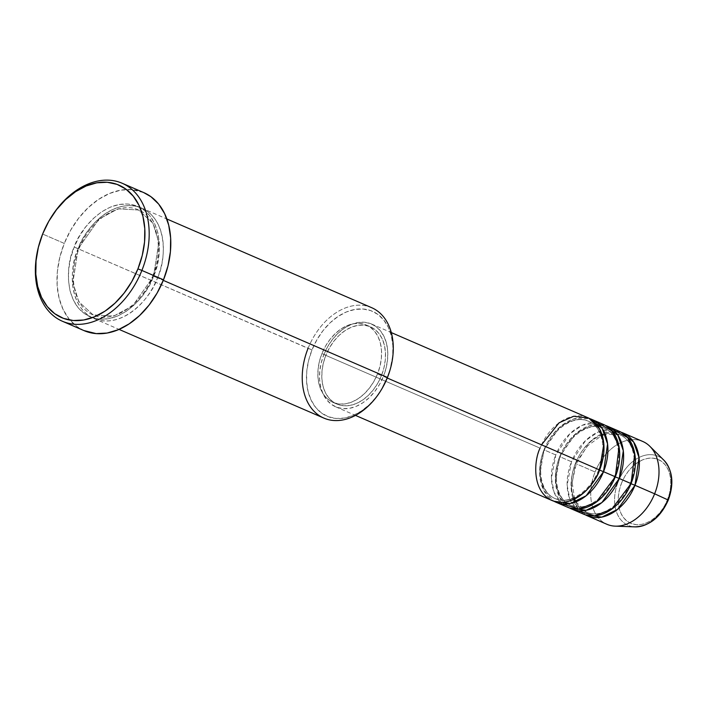 <?xml version="1.0" encoding="UTF-8"?>
<svg xmlns="http://www.w3.org/2000/svg" width="707" height="707" viewBox="0 0 707 707"><rect width="100%" height="100%" fill="white"/><g stroke="black" fill="none" stroke-linecap="round" stroke-linejoin="round"><path stroke-width="0.53" stroke-dasharray="3.54 2.65" d="M621.594 482.996A34.749 24.4 -66.6 0 0 631.616 523.657A34.749 24.4 -66.6 0 0 667.443 499.814L669.52 493.353L670.634 486.831L670.749 480.477L669.847 474.538L667.982 469.254L665.207 464.826L661.646 461.406L657.422 459.152L652.694 458.127L647.665 458.383L642.504 459.912L637.431 462.652L632.624 466.487L628.276 471.286L624.546 476.863L621.594 482.996L619.518 489.447L618.404 495.978L618.289 502.324L619.182 508.262L621.055 513.547L623.83 517.984L627.392 521.395L631.616 523.657L636.335 524.674L641.373 524.417L646.534 522.888L651.607 520.149L656.414 516.313L660.762 511.514L664.492 505.938L667.443 499.814A34.749 24.4 -66.6 0 0 657.422 459.152A34.749 24.4 -66.6 0 0 621.594 482.996M633.737 526.786A37.657 26.442 113.4 0 1 618.218 481.661A37.657 26.442 -66.6 0 0 635.036 526.874M597.221 422.777L582.427 425.207L569.807 433.824L555.79 454.954L544.001 449.846L539.741 475.431L543.683 490.269L553.917 501.219A45.115 31.682 113.4 0 1 544.001 449.846L544.832 450.112C536.171 470.676 541.748 493.592 555.066 498.55C568.49 505.328 590.478 491.763 598.776 469.713L599.607 469.978L598.776 469.713C607.437 449.148 601.86 426.233 588.533 421.266C575.109 414.496 553.121 428.053 544.832 450.112L544.001 449.846L559.661 427.205L573.872 418.88L589.691 418.606A45.115 31.682 113.4 0 0 544.001 449.846L555.79 454.954A45.115 31.682 -66.6 0 0 567.633 507.273M541.509 444.818L540.068 448.141A45.115 31.682 -66.6 0 0 551.911 500.459M544.019 449.723A42.111 29.57 113.4 0 1 588.304 421.169A42.111 29.57 113.4 0 1 599.58 470.102A42.111 29.57 -66.6 0 0 588.304 421.169A42.111 29.57 -66.6 0 0 544.019 449.723A42.111 29.57 -66.6 0 0 555.304 498.656A42.111 29.57 -66.6 0 0 599.58 470.102A42.111 29.57 113.4 0 1 555.304 498.656A42.111 29.57 113.4 0 1 544.019 449.723M612.942 429.582L598.149 432.012L585.529 440.629L571.512 461.759L559.723 456.651L555.472 482.236L559.405 497.083L569.639 508.024A45.115 31.682 113.4 0 1 559.723 456.651L560.554 456.916C551.893 477.481 557.469 500.397 570.788 505.364C584.221 512.133 606.199 498.576 614.498 476.518L615.329 476.783L614.498 476.518C623.159 455.962 617.582 433.038 604.255 428.08C590.831 421.301 568.843 434.867 560.554 456.916L559.723 456.651L575.383 434.01L589.603 425.685L605.413 425.411A45.115 31.682 113.4 0 0 559.723 456.651L571.512 461.759A45.115 31.682 -66.6 0 0 583.355 514.077M559.741 456.528A42.111 29.57 113.4 0 1 604.025 427.982A42.111 29.57 113.4 0 1 615.311 476.907A42.111 29.57 -66.6 0 0 604.025 427.982A42.111 29.57 -66.6 0 0 559.741 456.528A42.111 29.57 -66.6 0 0 571.026 505.461A42.111 29.57 -66.6 0 0 615.311 476.907A42.111 29.57 113.4 0 1 571.026 505.461A42.111 29.57 113.4 0 1 559.741 456.528M575.922 501.829L586.51 512.168C599.943 518.947 621.921 505.381 630.22 483.332L631.051 483.597L630.22 483.332C638.881 462.767 633.304 439.851 619.977 434.885L605.192 434.231M575.463 463.341A42.111 29.57 113.4 0 1 619.747 434.787A42.111 29.57 113.4 0 1 631.033 483.721A42.111 29.57 -66.6 0 0 619.747 434.787A42.111 29.57 -66.6 0 0 575.463 463.341A42.111 29.57 -66.6 0 0 586.748 512.275A42.111 29.57 -66.6 0 0 631.033 483.721A42.111 29.57 113.4 0 1 586.748 512.275A42.111 29.57 113.4 0 1 575.463 463.341M615.258 526.149A45.115 31.682 113.4 0 1 595.1 471.976L575.445 463.465L571.194 489.05L575.127 503.888L585.361 514.837A45.115 31.682 113.4 0 1 575.445 463.465L576.276 463.73L575.445 463.465L591.105 440.823L605.325 432.498L621.135 432.224A45.115 31.682 113.4 0 0 575.445 463.465L595.1 471.976A45.115 31.682 -66.6 0 0 606.933 524.294M371.67 307.686A60.157 42.243 -66.6 0 0 308.075 348.33L78.132 248.758A60.157 42.243 113.4 0 1 141.727 208.105A60.157 42.243 113.4 0 1 157.511 277.869L163.273 280.361L157.511 277.869A60.157 42.243 113.4 0 1 93.916 318.512A60.157 42.243 113.4 0 1 78.132 248.758C83.073 231.834 110.469 197.465 140.154 207.478C169.22 219.011 165.641 262.12 157.511 277.869L153.56 276.287L158.836 242.51L152.959 223.235L138.563 210.014L118.06 208.812L99.06 219.029L78.15 248.634L99.06 219.029L118.06 208.812L138.563 210.014L152.959 223.235L158.836 242.51L153.56 276.287L152.756 275.898L153.578 276.163C161.709 260.423 165.297 217.314 136.221 205.781C106.545 195.768 79.14 230.137 74.2 247.052L312.017 349.912A57.152 40.131 -66.6 0 0 324.734 415.071A57.152 40.131 -66.6 0 0 382.266 388.17M39.583 242.855A75.198 52.795 113.4 0 1 42.659 234.052L42.659 234.052A75.198 52.795 -66.6 0 0 39.53 243.005L39.68 242.528M323.886 354.525L540.068 448.141L323.886 354.525L321.19 362.903L319.75 371.378L319.599 379.624L320.766 387.33L323.196 394.197L326.793 399.95L331.424 404.377L336.903 407.312L343.036 408.637L349.576 408.301L356.266 406.322L362.859 402.769L369.098 397.785L374.745 391.554L379.579 384.316L383.424 376.363A45.115 31.682 113.4 0 1 335.728 406.843A45.115 31.682 113.4 0 1 323.886 354.525A45.115 31.682 113.4 0 1 371.582 324.036A45.115 31.682 113.4 0 1 383.424 376.363L386.119 367.976L387.569 359.501L387.71 351.255L386.543 343.549L384.122 336.691L380.516 330.929L375.885 326.501L370.406 323.567L364.273 322.242L357.742 322.578L351.043 324.557L344.45 328.11L338.211 333.103L332.564 339.333L327.73 346.563L323.886 354.525M387.25 378.015L383.424 376.363L387.25 378.015M321.941 353.553L325.874 355.25A42.111 29.57 -66.6 0 0 336.921 404.086A42.111 29.57 -66.6 0 0 381.435 375.629L377.511 373.932A42.111 29.57 113.4 0 1 332.988 402.38A42.111 29.57 113.4 0 1 321.941 353.553L319.431 361.365L318.079 369.284L317.938 376.981L319.025 384.166L321.296 390.573L324.654 395.947L328.976 400.082L334.093 402.822L339.811 404.059L345.917 403.75L352.166 401.894L358.316 398.58L364.14 393.923L369.408 388.108L373.923 381.356L377.511 373.932L380.021 366.111L381.373 358.193L381.506 350.495L380.419 343.31L378.157 336.903L374.798 331.53L370.477 327.394L365.36 324.654L359.633 323.417L353.535 323.735L347.287 325.582L341.136 328.896L335.312 333.554L330.036 339.369L325.529 346.121L321.941 353.553A42.111 29.57 113.4 0 1 366.456 325.096A42.111 29.57 113.4 0 1 377.511 373.932L381.435 375.629A42.111 29.57 -66.6 0 0 370.388 326.802A42.111 29.57 -66.6 0 0 325.874 355.25L321.941 353.553M382.567 387.648L376.442 396.813L369.293 404.704L361.383 411.023L353.032 415.522L344.556 418.031L336.276 418.456L328.508 416.777L321.561 413.065L315.693 407.453L311.142 400.153L308.066 391.466L306.591 381.709L306.776 371.263L308.606 360.526L312.017 349.912L308.075 348.33A60.157 42.243 -66.6 0 0 323.85 418.093M143.777 192.604A75.198 52.795 -66.6 0 0 64.284 243.411L42.659 234.052L64.284 243.411A75.198 52.795 -66.6 0 0 84.009 330.611M619.208 431.279A45.115 31.682 -66.6 0 0 571.512 461.759L567.147 485.161L569.807 499.089L577.831 510.666M642.796 441.486A45.115 31.682 -66.6 0 0 595.1 471.976A45.115 31.682 113.4 0 1 649.839 446.285M663.908 460.222A37.657 26.442 -66.6 0 0 618.218 481.661A37.657 26.442 113.4 0 1 662.618 459.046M49.198 220.54L49.455 220.107A75.198 52.795 -66.6 0 0 42.659 234.052A75.198 52.795 113.4 0 1 49.331 220.319M83.85 330.54L76.833 326.51L69.118 319.122L63.117 309.525L59.07 298.089L57.134 285.257L57.373 271.506L59.786 257.375L64.284 243.411L70.682 230.146L78.742 218.092L88.145 207.708L98.547 199.392L109.541 193.471L120.694 190.165L131.59 189.609L143.627 192.543M153.578 276.163L157.175 264.992L159.102 253.689L159.296 242.695L157.749 232.426L154.506 223.271L149.707 215.6L143.539 209.687L136.221 205.781L128.047 204.014L119.333 204.456L110.407 207.098L101.614 211.835L93.297 218.49L85.768 226.797L79.325 236.438L74.2 247.052L70.612 258.223L68.676 269.526L68.482 280.52L70.037 290.798L73.272 299.945L78.07 307.625L84.248 313.528L91.556 317.443L99.731 319.211L108.445 318.76L117.371 316.117L126.164 311.38L134.48 304.735L142.01 296.427L148.461 286.777L153.578 276.163L152.756 275.898L157.511 277.869C152.571 294.784 125.174 329.153 95.489 319.14C66.423 307.607 70.002 264.498 78.132 248.758L78.963 249.023L78.15 248.634L72.883 282.411L78.751 301.686L93.147 314.907L113.65 316.109L132.651 305.892L153.56 276.287L132.651 305.892L113.65 316.109L93.147 314.907L78.751 301.686L72.883 282.411L78.15 248.634L74.2 247.052C66.078 262.801 62.49 305.901 91.556 317.443C121.242 327.456 148.647 293.078 153.578 276.163M389.804 370.76A57.152 40.131 -66.6 0 0 368.515 309.931A57.152 40.131 -66.6 0 0 312.017 349.912L316.886 339.828L323.011 330.664L330.16 322.772L338.061 316.453L346.421 311.955L354.896 309.445L363.177 309.021L370.936 310.7L377.892 314.412L383.751 320.032L388.311 327.323L391.386 336.011L392.862 345.767L392.677 356.222L389.875 370.53M381.435 375.629L377.856 383.061L373.34 389.813L368.073 395.628L362.249 400.286L356.089 403.6L349.841 405.447L343.743 405.756L338.026 404.528L332.9 401.788L328.578 397.652L325.22 392.279L322.958 385.872L321.871 378.678L322.003 370.981L323.355 363.071L325.874 355.25L329.453 347.826L333.969 341.074L339.236 335.259L345.06 330.602L351.22 327.288L357.468 325.432L363.566 325.123L369.284 326.36L374.41 329.1L378.731 333.236L382.089 338.609L384.352 345.007L385.439 352.201L385.306 359.898L383.954 367.808L381.435 375.629M587.764 417.66A45.115 31.682 -66.6 0 0 540.068 448.141M603.486 424.465A45.115 31.682 -66.6 0 0 555.79 454.954L551.425 478.356L554.085 492.284L562.109 503.861M308.075 348.33A60.157 42.243 113.4 0 1 367.534 306.246A60.157 42.243 113.4 0 1 389.946 370.282M574.614 498.956L572.149 482.307L576.276 463.73L587.261 446.02L602.205 435.256M152.756 275.898C164.431 248.139 157.016 217.005 138.563 210.014C119.881 200.735 90.169 219.258 78.963 249.023C67.28 276.782 74.695 307.916 93.147 314.907C111.83 324.186 141.541 305.663 152.756 275.898M335.728 406.843L355.471 415.389M332.988 402.38L336.921 404.086M93.916 318.512L119.059 329.4M141.727 208.105L166.87 218.993M366.456 325.096L370.388 326.802M371.582 324.036L391.325 332.59"/><path stroke-width="1.06" d="M662.618 459.046A37.657 26.442 113.4 0 1 667.903 499.884L654.629 493.804L667.903 499.884A37.657 26.442 -66.6 0 0 663.908 460.222C672.746 470.438 674.204 483.729 668.274 500.079C660.638 517.179 649.565 526.114 635.036 526.874A37.657 26.442 -66.6 0 0 667.903 499.884L667.903 499.884A37.657 26.442 113.4 0 1 633.737 526.786M355.471 415.389L551.911 500.459A45.115 31.682 -66.6 0 0 599.607 469.978L603.822 443.908L599.571 428.884L588.834 418.155L573.739 416.229L559.096 422.804L541.509 444.818M555.835 502.164L567.633 507.273A45.115 31.682 -66.6 0 0 615.329 476.783L603.531 471.684A45.115 31.682 113.4 0 0 591.697 419.357A45.115 31.682 113.4 0 0 589.691 418.606L602.187 428.389L607.578 443.934L603.531 471.684L599.58 470.102L603.531 471.684A45.115 31.682 113.4 0 1 555.835 502.164A45.115 31.682 113.4 0 1 553.917 501.219L570.381 503.499L586.156 495.766L603.531 471.684L615.329 476.783L619.049 446.842L611.988 430.837L597.221 422.777M571.556 508.969L583.355 514.077A45.115 31.682 -66.6 0 0 631.051 483.597L619.252 478.489A45.115 31.682 113.4 0 0 607.419 426.171A45.115 31.682 113.4 0 0 605.413 425.411L617.909 435.194L623.3 450.739L619.252 478.489L615.311 476.907L619.252 478.489A45.115 31.682 113.4 0 1 571.556 508.969A45.115 31.682 113.4 0 1 569.639 508.024L586.103 510.304L601.878 502.571L619.252 478.489L631.051 483.597L634.771 453.647L627.71 437.642L612.942 429.582M587.278 515.783L606.933 524.294A45.115 31.682 -66.6 0 0 654.629 493.804L634.983 485.294A45.115 31.682 113.4 0 0 623.141 432.976A45.115 31.682 113.4 0 0 621.135 432.224L633.631 442.008L639.022 457.553L634.983 485.294L631.033 483.721L634.983 485.294A45.115 31.682 113.4 0 1 587.278 515.783A45.115 31.682 113.4 0 1 585.361 514.837L601.825 517.117L617.6 509.385L634.983 485.294L654.629 493.804A45.115 31.682 113.4 0 1 615.258 526.149L635.036 526.874M382.019 388.603L382.266 388.17A57.152 40.131 -66.6 0 0 387.427 377.565L387.445 377.441A60.157 42.243 113.4 0 1 382.019 388.603A60.157 42.243 113.4 0 1 321.446 416.918A60.157 42.243 113.4 0 1 308.075 348.33M39.68 242.528L39.53 243.005A75.198 52.795 -66.6 0 0 67.554 323.046A75.198 52.795 -66.6 0 0 141.886 270.445L137.936 268.863A72.185 50.683 113.4 0 1 66.573 319.361A72.185 50.683 113.4 0 1 39.68 242.528A72.185 50.683 113.4 0 1 42.676 233.929L38.364 247.335L36.048 260.901L35.818 274.095L37.683 286.423L41.563 297.4L47.325 306.608L54.731 313.696L63.506 318.397L73.316 320.518L83.779 319.979L94.482 316.807L105.034 311.124L115.02 303.144L124.052 293.175L131.794 281.598L137.936 268.863L142.248 255.457L144.564 241.891L144.794 228.697L142.929 216.377L139.049 205.392L133.287 196.184L125.881 189.096L117.106 184.394L107.296 182.273L96.841 182.813L86.13 185.985L75.578 191.668L65.592 199.648L56.56 209.617L48.827 221.194L42.676 233.929A72.185 50.683 113.4 0 1 49.198 220.54A72.185 50.683 113.4 0 1 121.878 186.56A72.185 50.683 113.4 0 1 137.936 268.863L141.886 270.445A75.198 52.795 113.4 0 1 62.393 321.252A75.198 52.795 113.4 0 1 39.583 242.855M540.068 448.141C533.979 459.957 531.284 492.284 553.086 500.936C575.348 508.448 595.904 482.669 599.607 469.978L387.25 378.015L599.607 469.978A45.115 31.682 -66.6 0 0 587.764 417.66L391.325 332.59M119.059 329.4L323.85 418.093A60.157 42.243 -66.6 0 0 387.445 377.441L163.273 280.361L387.445 377.441A60.157 42.243 -66.6 0 0 371.67 307.686L166.87 218.993M62.393 321.252L84.009 330.611A75.198 52.795 -66.6 0 0 163.503 279.804L141.886 270.445L163.503 279.804A75.198 52.795 -66.6 0 0 143.777 192.604L122.152 183.246A75.198 52.795 113.4 0 1 141.886 270.445A75.198 52.795 -66.6 0 0 125.157 184.713A75.198 52.795 -66.6 0 0 49.455 220.107L49.198 220.54M577.831 510.666L594.516 515.88L611.838 509.075L631.051 483.597A45.115 31.682 -66.6 0 0 619.208 431.279L607.419 426.171M663.908 460.222L649.839 446.285A45.115 31.682 113.4 0 1 654.629 493.804A45.115 31.682 -66.6 0 0 642.796 441.486L623.141 432.976M49.331 220.319A75.198 52.795 113.4 0 1 122.152 183.246M143.627 192.543L150.945 196.714L158.668 204.093L164.66 213.691L168.708 225.126L170.652 237.967L170.405 251.71L167.992 265.841L163.503 279.804L157.104 293.069L149.044 305.124L139.632 315.508L129.231 323.824L118.246 329.745L107.084 333.05L96.196 333.607L83.85 330.54M389.875 370.53L387.427 377.565L382.24 388.223M562.109 503.861L578.794 509.067L596.116 502.262L615.329 476.783A45.115 31.682 -66.6 0 0 603.486 424.465L591.697 419.357M389.946 370.282A60.157 42.243 113.4 0 1 387.445 377.441L387.427 377.565A57.152 40.131 -66.6 0 0 389.804 370.76L389.946 370.282M602.205 435.256L605.192 434.231M574.614 498.956L575.922 501.829"/></g></svg>
